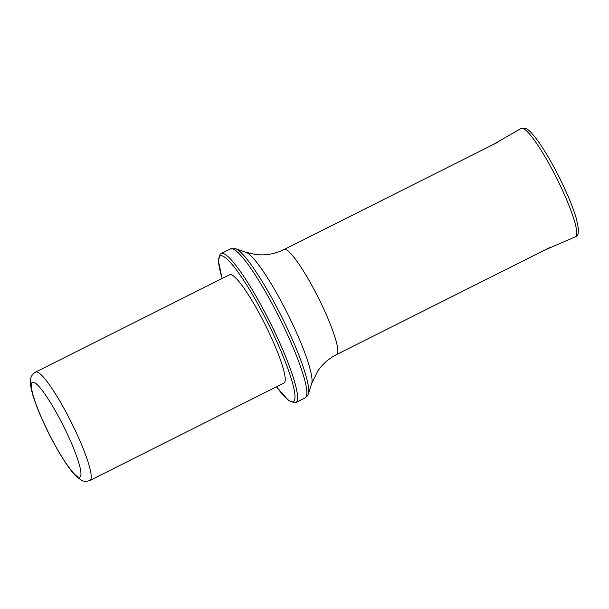 <?xml version="1.0" encoding="UTF-8"?>
<svg xmlns="http://www.w3.org/2000/svg" width="609" height="609" viewBox="0 0 609 609"><rect width="100%" height="100%" fill="white"/><g stroke="black" fill="none" stroke-linecap="round" stroke-linejoin="round"><path stroke-width="0.91" d="M90.003 480.41L284.015 383.046A60.611 9.341 -116.6 0 0 284.631 382.498A60.611 9.341 -116.6 0 0 264.024 322.397A60.611 9.341 -116.6 0 0 229.646 274.712L35.634 372.076A60.611 9.341 63.4 0 1 70.012 419.761A60.611 9.341 63.4 0 1 90.612 479.862A60.611 9.341 63.4 0 1 90.003 480.41C84.788 482.397 82.261 480.516 82.009 480.531L77.191 477.311C73.681 474.061 69.769 469.158 65.452 462.596C59.964 454.276 54.437 444.608 48.887 433.6C41.625 419.091 36.304 406.355 32.924 395.408C30.389 386.509 29.674 380.838 30.762 378.41C30.93 378.204 30.93 375.068 35.634 372.076M544.948 249.979L575.513 236.756A60.603 9.341 -116.6 0 0 575.528 236.749A60.603 9.341 -116.6 0 0 556.755 178.368A60.603 9.341 -116.6 0 0 521.167 128.423A60.603 9.341 -116.6 0 0 521.152 128.43L492.285 145.026M498.109 142.103L284.022 249.545A58.715 9.051 63.4 0 1 317.319 295.738A58.715 9.051 63.4 0 1 337.279 353.966A58.715 9.051 63.4 0 1 336.693 354.499L550.78 247.056M284.022 249.545C274.964 253.953 265.653 255.628 256.092 254.57L245.945 252.286A74.245 11.449 63.4 0 1 287.471 313.506A74.245 11.449 63.4 0 1 311.732 383.381L317.883 370.858C322.671 363.916 328.936 358.457 336.693 354.499M235.531 248.693A82.223 12.675 63.4 0 1 281.525 316.49A82.223 12.675 63.4 0 1 308.39 393.878L307.431 395.88L305.208 397.844A83.334 12.85 63.4 0 0 306.045 397.091A83.334 12.85 63.4 0 0 277.719 314.45A83.334 12.85 63.4 0 0 230.453 248.875L235.531 248.693L245.945 252.286M222.11 278.496L218.41 260.903L220.077 254.334L221.128 253.557A83.334 12.85 63.4 0 1 268.394 319.124A83.334 12.85 63.4 0 1 296.72 401.765A83.334 12.85 63.4 0 1 295.883 402.519L305.208 397.844M222.156 278.473A81.439 12.553 63.4 0 1 252.636 294.817A81.439 12.553 63.4 0 1 294.185 400.928A81.439 12.553 63.4 0 1 276.524 386.806M80.449 476.52A53.029 8.176 63.4 0 1 39.41 412.78A53.029 8.176 63.4 0 1 48.53 399.504A53.029 8.176 63.4 0 1 80.449 476.52M311.732 383.381L308.39 393.878M221.128 253.557L230.453 248.875M295.883 402.519L294.634 402.907L288.392 400.326L276.478 386.829M575.528 236.749C576.464 236.52 577.347 235.477 578.169 233.605L578.55 229.54L576.449 218.936C573.054 207.425 567.36 193.632 559.366 177.546C551.29 161.522 543.624 148.611 536.362 138.822C530.028 130.615 527.227 128.803 525.224 128.172L521.167 128.423"/></g></svg>
